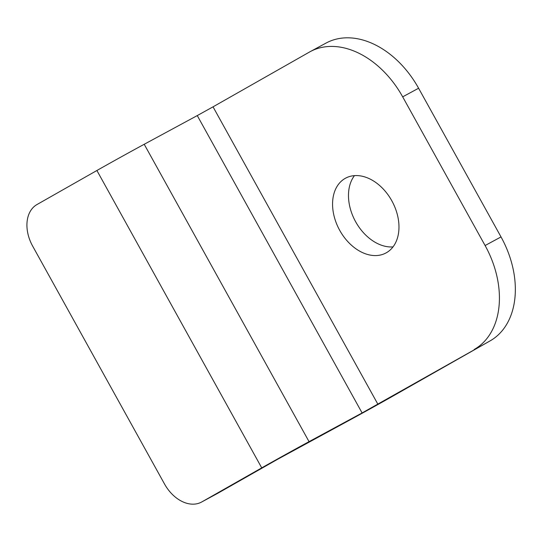 <?xml version="1.0" encoding="UTF-8"?>
<svg xmlns="http://www.w3.org/2000/svg" width="542" height="542" viewBox="0 0 542 542"><rect width="100%" height="100%" fill="white"/><g stroke="black" fill="none" stroke-linecap="round" stroke-linejoin="round"><path stroke-width="0.81" d="M392.997 246.908A42.5 29.946 61.6 0 1 355.342 221.211A42.5 29.946 61.6 0 1 354.454 175.635M386.371 252.748A42.5 29.946 61.6 0 1 385.985 252.958A42.5 29.946 61.6 0 1 339.577 230.093A42.5 29.946 61.6 0 1 345.159 178.406A42.5 29.946 61.6 0 1 345.545 178.189A42.5 29.946 61.6 0 1 391.961 201.055A42.5 29.946 61.6 0 1 386.371 252.748M474.223 349.468A85.006 59.891 -118.4 0 0 485.097 245.533L501.018 236.922A85.006 59.891 61.6 0 1 490.144 340.857L362.103 412.95L197.268 115.581L144.213 144.274L309.048 441.649A38.252 0.4 151 0 0 261.732 467.875L201.841 501.906L217.755 493.295A34.004 23.956 61.6 0 1 217.45 493.464L201.529 502.075A34.004 23.956 -118.4 0 0 201.841 501.906M362.103 412.95L309.048 441.649M490.144 340.857L393.79 395.599A38.252 0.4 151 0 1 346.48 421.832L277.653 459.264L217.755 493.295M201.529 502.075A34.004 23.956 -118.4 0 1 164.524 484.006L32.656 246.109A34.004 23.956 -118.4 0 1 37.005 204.53L96.896 170.5A38.252 0.4 -29 0 1 144.213 144.274M197.268 115.581L213.04 106.835L377.876 404.21M310.159 51.666L326.081 43.055A85.006 59.891 61.6 0 1 418.6 88.238L402.679 96.842A85.006 59.891 -118.4 0 0 310.159 51.666A85.006 59.891 -118.4 0 0 309.387 52.093L213.04 106.835M501.018 236.922L418.6 88.238M402.679 96.842L485.097 245.533M261.732 467.875L96.896 170.5"/></g></svg>
